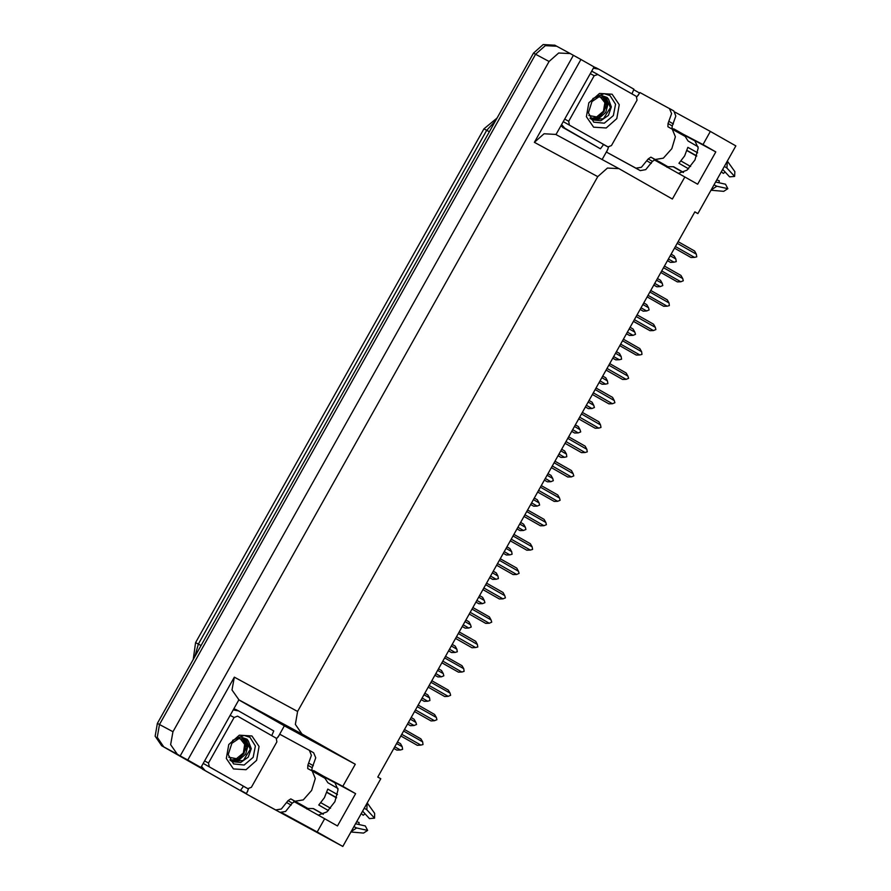<?xml version="1.0" encoding="UTF-8"?>
<svg xmlns="http://www.w3.org/2000/svg" width="891" height="891" viewBox="0 0 891 891"><rect width="100%" height="100%" fill="white"/><g stroke="black" fill="none" stroke-linecap="round" stroke-linejoin="round"><path stroke-width="1.34" d="M293.841 801.443L324.669 818.695L317.241 831.938L342.757 846.45L251.741 796.955M305.702 807.257L306.849 809.039M653.983 159.689L684.811 176.941L672.382 199.072L618.9 168.666L607.417 168.109L597.772 176.641L297.639 711.475L295.389 724.327L301.982 733.939L355.242 764.222L284.363 725.82L278.059 737.046M666.98 167.285L665.833 165.492M694.869 211.947L697.898 213.584L735.899 145.879L710.383 131.367L702.954 144.598L715.796 151.904L694.746 140.5L698.176 147.984L695.002 159.934L686.994 170.192L678.296 173.422M248.433 788.903L246.417 793.926L240.336 790.473L245.838 793.591M201.21 768.22L163.833 746.97L157.25 737.358L159.5 724.506L535.636 54.24L545.281 45.708L556.752 46.265L545.281 45.708L535.636 54.24L159.5 724.506L157.25 737.358L163.833 746.97L201.21 768.22M247.787 790.996L246.361 793.536L240.481 790.183M238.788 699.903L284.363 725.82M200.341 767.363L193.358 763.398L200.876 767.463L238.877 699.758L232.028 690.002L234.277 677.138L187.778 760.012L200.876 767.463M633.612 89.612L639.504 92.965L638.201 95.292M607.929 149.243L602.127 159.578M556.029 134.597L594.019 66.892L580.921 59.441L534.411 142.315L544.056 133.784L555.761 134.463M573.403 55.365L180.26 755.947L177.264 754.243L170.671 744.631L172.921 731.778L549.056 61.524L558.702 52.992L570.184 53.538L580.921 59.441M710.383 131.367L675.01 112.199M317.241 831.938L281.801 812.737M187.778 760.012L180.26 755.947M324.692 777.219L336.007 783.356M684.823 135.465L696.138 141.602M342.757 846.45L380.758 778.734L377.762 777.03L694.902 211.88L697.898 213.584M355.242 764.222L342.823 786.363L311.538 769.958M702.954 144.598L671.669 128.204M324.669 818.695L337.511 826.002L355.665 793.658L342.823 786.363M715.796 151.904L697.653 184.248L684.811 176.941M683.252 135.41L686.527 136.045L673.852 128.839M313.71 770.592L326.384 777.798L323.121 777.164M318.165 815.176L326.863 811.946L334.871 801.688L338.034 789.749L334.793 782.365M355.665 793.658L334.615 782.253M201.433 768.398L161.694 745.8L155.101 736.2L157.351 723.336L533.486 53.081L543.131 44.55L554.837 45.229M243.911 792.556L240.314 790.517L243.443 786.308M393.822 748.418L396.818 750.088L393.833 748.384M396.562 743.517L402.175 746.703L402.576 749.342L400.36 749.944L394.746 746.747M402.175 746.703L400.449 743.617L397.464 741.925M396.818 750.088L400.36 749.944M403.567 731.043L422.657 741.902L420.931 738.817L404.458 729.451M422.657 741.902L423.058 744.531L420.842 745.132L401.752 734.284M400.816 735.944L417.3 745.288L400.827 735.921M417.3 745.288L420.842 745.132M659.741 162.028L655.186 159.556L652.424 161.36L648.147 158.921L650.909 157.117L655.208 159.444L663.394 158.097L671.769 148.652L675.423 136.735L672.304 129.173L667.905 126.789L667.994 123.548L672.282 125.987L671.903 128.961M697.597 152.851L687.885 147.316L684.611 155.958L678.92 163.287L688.587 168.789M672.304 129.173L685.146 136.479L688.03 141.012L698.11 146.737M672.393 129.228L676.926 131.812M673.318 166.862L683.286 172.531M683.508 172.431L673.563 166.773L667.96 166.706L659.83 162.084M687.061 150.423L696.717 155.914M696.639 156.114L686.994 150.635M690.681 166.528L681.058 161.059M710.996 190.262L723.715 191.353L727.813 188.68L725.486 184.159L715.629 181.998M722.712 169.379L729.584 176.852L734.685 176.44L734.797 171.595L727.346 161.126M716.765 179.971L719.226 180.762L719.059 182.744M725.229 172.108L723.325 173.455L721.376 171.763M714.014 184.882L716.754 186.252L727.813 188.68M734.685 176.44L726.978 168.043L724.394 166.383M669.553 108.579L673.774 110.974L675.846 116.008L672.282 125.987M652.424 161.36L645.708 169.669L640.25 170.571L606.548 152.194L608.575 147.149M636.842 96.841L640.005 92.564L669.486 108.546L671.569 113.58L667.994 123.548M648.147 158.921L641.431 167.241L635.974 168.143L606.548 152.194M560.851 125.999L600.434 148.797L603.575 144.554M562.644 127.368L565.328 128.827L561.62 124.629M598.485 69.041L594.019 66.903M593.306 68.162L598.797 69.197L633.902 89.167L631.942 93.911M565.328 128.827L600.434 148.797M407.499 724.027L410.506 725.697L407.521 724.004M410.25 719.126L415.852 722.323L416.487 724.539L414.037 725.552L408.434 722.367M415.852 722.323L414.137 719.237L411.152 717.533M410.506 725.697L414.037 725.552M421.187 699.635L424.194 701.317L421.198 699.613M423.938 694.746L429.54 697.931L429.941 700.571L427.725 701.161L422.122 697.976M429.54 697.931L427.825 694.846L424.829 693.142M424.194 701.317L427.725 701.161M434.875 675.255L437.882 676.926L434.886 675.233M437.626 670.355L443.228 673.54L443.863 675.768L441.413 676.781L435.81 673.596M443.228 673.54L441.502 670.466L438.517 668.762M437.882 676.926L441.413 676.781M448.563 650.864L451.559 652.546L448.574 650.842M451.303 645.975L456.916 649.16L457.317 651.789L455.101 652.39L449.487 649.205M456.916 649.16L455.19 646.075L452.205 644.371M451.559 652.546L455.101 652.39M417.244 706.663L436.334 717.511L434.619 714.426L418.146 705.059M436.334 717.511L436.969 719.739L434.518 720.752L415.44 709.893M414.504 711.553L430.988 720.897L414.515 711.53M430.988 720.897L434.518 720.752M430.932 682.272L450.022 693.131L448.307 690.046L431.834 680.679M450.022 693.131L450.657 695.348L448.206 696.361L429.117 685.502M428.192 687.173L444.676 696.517L428.203 687.139M444.676 696.517L448.206 696.361M444.62 657.892L463.71 668.74L461.983 665.655L445.511 656.288M463.71 668.74L464.111 671.38L461.894 671.981L442.805 661.122M441.869 662.781L458.364 672.126L441.891 662.759M458.364 672.126L461.894 671.981M458.308 633.501L477.398 644.36L475.671 641.275L459.199 631.908M477.398 644.36L477.799 646.989L475.582 647.59L456.493 636.731M455.557 638.402L472.041 647.735L455.568 638.368M472.041 647.735L475.582 647.59M612.084 94.212L619.256 104.648L616.806 118.626L606.181 127.948L593.595 127.168L586.434 116.721L588.884 102.755L599.509 93.421L612.084 94.212M593.718 122.145L604.31 123.236L613.32 115.618L615.525 104.202L610.045 95.537L604.109 93.7L592.827 98.567L600.367 95.137L607.127 97.453L608.52 99.28L606.403 97.72L598.908 96.93L591.958 101.552L588.35 112.778L593.718 122.145M589.987 118.169L592.337 119.895L600.801 120.731L608.397 115.362L611.349 106.875L608.52 99.28M591.914 119.65L603.463 118.692L610.435 107.577L606.025 97.52M590.332 118.492L600.055 116.844L607.027 105.728L604.12 96.841M590.711 118.815L599.12 118.258L605.78 112.344L607.94 104.525L604.621 96.974M569.394 124.996L568.681 121.254L594.197 75.78L597.761 74.465L636.285 96.384L637.009 100.126L611.493 145.601L607.963 146.937L564.025 122.089M602.639 144.041L607.963 146.937M600.122 96.674L604.833 102.721L603.485 111.252L596.625 116.921L588.873 115.529M602.227 96.562L605.824 103.222L604.131 111.653L597.883 117.968M299.599 803.782L295.055 801.31L292.293 803.114L288.016 800.675L290.767 798.882L295.066 801.209L303.252 799.851L311.627 790.406L315.28 778.489L312.162 770.938L307.774 768.554L307.863 765.302L312.14 767.741L311.761 770.715M337.466 794.605L327.743 789.07L324.469 797.712L318.778 805.041L328.445 810.543M312.162 770.938L325.015 778.233L327.888 782.766L337.979 788.502M312.251 770.982L316.795 773.566M313.186 808.627L323.155 814.296M323.366 814.185L313.432 808.538L307.818 808.46L299.688 803.838M326.919 792.177L336.575 797.668M336.508 797.879L326.852 792.389M330.55 808.282L320.927 802.813M350.854 832.016L363.573 833.107L367.682 830.434L365.355 825.912L355.498 823.752M362.581 811.133L369.453 818.606L374.554 818.194L374.666 813.349L367.203 802.891M356.634 821.725L359.084 822.516L358.917 824.498M365.087 813.862L363.194 815.209L361.234 813.516M353.872 826.636L356.623 828.017L367.682 830.434M374.554 818.194L366.836 809.808L364.252 808.148M309.411 750.333L313.632 752.739L315.715 757.773L312.14 767.741M292.293 803.114L285.577 811.423L280.119 812.325L246.406 793.948L280.119 812.325M276.711 738.594L279.874 734.329L309.355 750.3L311.427 755.334L307.863 765.302M288.016 800.675L281.289 808.995L275.831 809.897M200.052 767.017L202.513 769.133L240.303 790.551L205.197 770.581L201.477 766.383M238.354 710.795L233.876 708.657M233.164 709.927L238.51 710.873L273.76 730.921L271.8 735.665M251.953 735.966L259.114 746.402L256.664 760.379L246.039 769.713L233.464 768.922L226.292 758.486L228.742 744.508L239.378 735.175L251.953 735.966M233.576 763.899L244.179 764.99L253.189 757.372L255.383 745.956L249.914 737.291L243.978 735.454L232.685 740.321L240.236 736.89L246.985 739.207L248.389 741.045L246.261 739.474L238.766 738.684L231.827 743.306L228.219 754.532L233.576 763.899M229.856 759.923L232.206 761.649L240.67 762.484L248.255 757.116L251.217 748.64L248.389 741.045M231.771 761.404L243.321 760.457L250.304 749.342L245.883 739.274M230.19 760.246L239.913 758.609L246.896 747.493L243.989 738.594M230.569 760.569L238.977 760.012L245.638 754.098L247.798 746.279L244.479 738.728M209.262 766.75L208.539 763.008L234.066 717.533L237.585 716.197L276.154 738.138L276.878 741.88L251.351 787.354L247.832 788.691L203.894 763.843M242.497 785.795L247.832 788.691M239.98 738.427L244.702 744.475L243.343 753.006L236.483 758.675L228.731 757.283M242.096 738.316L245.693 744.976L243.989 753.407L237.741 759.722M462.24 626.484L465.247 628.155L462.262 626.451M464.991 621.584L470.593 624.769L471.228 626.997L468.777 628.01L463.175 624.814M470.593 624.769L468.878 621.684L465.893 619.991M465.247 628.155L468.777 628.01M475.928 602.093L478.935 603.764L475.939 602.071M478.679 597.193L484.281 600.389L484.916 602.606L482.465 603.619L476.863 600.434M484.281 600.389L482.566 597.304L479.57 595.6M478.935 603.764L482.465 603.619M489.616 577.702L492.623 579.384L489.627 577.68M492.367 572.813L497.969 575.998L498.37 578.638L496.153 579.228L490.551 576.043M497.969 575.998L496.242 572.913L493.258 571.209M492.623 579.384L496.153 579.228M503.304 553.322L506.3 554.993L503.315 553.3M506.043 548.422L511.657 551.607L512.058 554.247L509.841 554.848L504.228 551.663M511.657 551.607L509.93 548.533L506.946 546.829M506.3 554.993L509.841 554.848M471.985 609.11L491.075 619.969L489.359 616.884L472.887 607.517M491.075 619.969L491.709 622.185L489.259 623.199L470.181 612.351M469.245 614.01L485.729 623.355L469.256 613.988M485.729 623.355L489.259 623.199M485.673 584.73L504.763 595.578L503.047 592.493L486.575 583.126M504.763 595.578L505.397 597.805L502.947 598.819L483.858 587.96M499.417 598.964L482.944 589.597L499.417 598.964L502.947 598.819M499.361 560.339L518.451 571.198L516.724 568.113L500.252 558.746M518.451 571.198L519.085 573.414L516.635 574.428L497.546 563.569M513.105 574.584L496.632 565.206L513.105 574.584L516.635 574.428M513.049 535.948L532.139 546.807L530.412 543.722L513.94 534.355M532.139 546.807L532.54 549.446L530.323 550.048L511.234 539.189M526.781 550.192L510.309 540.826L526.781 550.192L530.323 550.048M516.98 528.931L519.988 530.613L517.003 528.909M519.731 524.042L525.334 527.227L525.968 529.443L523.518 530.457L517.916 527.272M525.334 527.227L523.618 524.142L520.634 522.438M519.988 530.613L523.518 530.457M530.668 504.551L533.676 506.222L530.68 504.518M533.419 499.651L539.022 502.836L539.656 505.063L537.206 506.077L531.604 502.88M539.022 502.836L537.306 499.751L534.31 498.058M533.676 506.222L537.206 506.077M544.356 480.16L547.364 481.831L544.368 480.138M547.107 475.259L552.71 478.456L553.344 480.672L550.894 481.686L545.292 478.5M552.71 478.456L550.983 475.371L547.998 473.667M547.364 481.831L550.894 481.686M558.044 455.769L561.04 457.451L558.056 455.746M560.784 450.879L566.398 454.065L566.799 456.704L564.582 457.295L558.969 454.109M566.398 454.065L564.671 450.98L561.686 449.276M561.04 457.451L564.582 457.295M571.721 431.389L574.728 433.059L571.744 431.367M574.472 426.488L580.074 429.674L580.709 431.901L578.259 432.915L572.657 429.729M580.074 429.674L578.359 426.589L575.374 424.896M574.728 433.059L578.259 432.915M585.409 406.998L588.416 408.679L585.42 406.975M588.16 402.108L593.762 405.294L594.397 407.51L591.947 408.524L586.345 405.338M593.762 405.294L592.047 402.209L589.051 400.505M588.416 408.679L591.947 408.524M526.726 511.568L545.815 522.427L544.1 519.342L527.628 509.975M545.815 522.427L546.45 524.643L544 525.657L524.922 514.798M523.986 516.468L540.469 525.801L523.997 516.435M540.469 525.801L544 525.657M540.414 487.177L559.503 498.036L557.788 494.95L541.316 485.584M559.503 498.036L560.138 500.252L557.688 501.265L538.598 490.418M554.157 501.421L537.685 492.055L554.157 501.421L557.688 501.265M554.102 462.797L573.191 473.644L571.465 470.559L554.993 461.193M573.191 473.644L573.826 475.872L571.376 476.885L552.286 466.026M567.845 477.03L551.373 467.664L567.845 477.03L571.376 476.885M567.79 438.405L586.879 449.264L585.153 446.179L568.681 436.813M586.879 449.264L587.28 451.893L585.064 452.494L565.974 441.635M565.039 443.306L581.522 452.65L565.05 443.272M581.522 452.65L585.064 452.494M581.467 414.014L600.556 424.873L598.841 421.788L582.369 412.422M600.556 424.873L600.957 427.513L598.741 428.103L579.662 417.255M578.727 418.915L595.21 428.259L578.738 418.893M595.21 428.259L598.741 428.103M595.155 389.634L614.244 400.493L612.529 397.408L596.057 388.03M614.244 400.493L614.879 402.71L612.429 403.723L593.339 392.864M592.415 394.524L608.898 403.868L592.426 394.501M608.898 403.868L612.429 403.723M599.097 382.618L602.104 384.288L599.108 382.584M601.848 377.717L607.45 380.903L607.851 383.542L605.635 384.144L600.033 380.947M607.45 380.903L605.724 377.817L602.739 376.125M602.104 384.288L605.635 384.144M612.785 358.227L615.781 359.897L612.796 358.204M615.525 353.326L621.138 356.523L621.539 359.151L619.323 359.752L613.71 356.567M621.138 356.523L619.412 353.437L616.427 351.733M615.781 359.897L619.323 359.752M626.462 333.835L629.469 335.517L626.484 333.813M629.213 328.946L634.815 332.131L635.45 334.348L633 335.361L627.398 332.176M634.815 332.131L633.1 329.046L630.115 327.342M629.469 335.517L633 335.361M640.15 309.455L643.157 311.126L640.161 309.433M642.901 304.555L648.503 307.74L649.138 309.968L646.688 310.981L641.086 307.796M648.503 307.74L646.788 304.655L643.792 302.962M643.157 311.126L646.688 310.981M653.838 285.064L656.845 286.746L653.849 285.042M656.589 280.175L662.191 283.36L662.826 285.577L660.376 286.59L654.774 283.405M662.191 283.36L660.465 280.275L657.48 278.571M656.845 286.746L660.376 286.59M667.526 260.684L670.522 262.355L667.537 260.651M670.266 255.784L675.879 258.969L676.28 261.609L674.064 262.21L668.45 259.014M675.879 258.969L674.153 255.884L671.168 254.191M670.522 262.355L674.064 262.21M608.843 365.243L627.932 376.102L626.206 373.017L609.734 363.651M627.932 376.102L628.567 378.319L626.117 379.332L607.027 368.484M606.092 370.144L622.586 379.488L606.114 370.121M622.586 379.488L626.117 379.332M622.531 340.863L641.62 351.711L639.894 348.626L623.422 339.259M641.62 351.711L642.021 354.351L639.805 354.952L620.715 344.093M619.78 345.753L636.263 355.097L619.791 345.73M636.263 355.097L639.805 354.952M636.207 316.472L655.297 327.331L653.582 324.246L637.11 314.879M655.297 327.331L655.932 329.547L653.482 330.561L634.403 319.702M633.468 321.373L649.951 330.717L633.479 321.339M649.951 330.717L653.482 330.561M649.895 292.081L668.985 302.94L667.27 299.855L650.798 290.488M668.985 302.94L669.386 305.58L667.17 306.17L648.08 295.322M663.639 306.326L647.167 296.959L663.639 306.326L667.17 306.17M663.583 267.701L682.673 278.549L680.947 275.475L664.474 266.097M682.673 278.549L683.308 280.776L680.858 281.79L661.768 270.931M677.327 281.935L660.855 272.568L677.327 281.935L680.858 281.79M677.271 243.31L696.361 254.169L694.635 251.084L678.162 241.717M696.361 254.169L696.762 256.797L694.546 257.399L675.456 246.551M691.004 257.555L674.532 248.188L691.004 257.555L694.546 257.399M549.056 61.524L533.486 53.081M172.921 731.778L157.351 723.336M177.264 754.243L161.694 745.8M297.639 711.475L234.277 677.138M597.772 176.641L534.411 142.315M301.982 733.939L238.621 699.602M193.213 659.429L195.63 642.667L198.337 644.07L194.929 656.377M495.385 120.964L486.675 130.264L483.969 128.861L497.022 118.058M489.359 131.712L486.675 130.264L198.337 644.07L201.021 645.518M243.466 792.299L245.615 793.469M655.208 159.444L659.485 161.884M711.107 190.05L716.754 186.252M726.978 168.043L727.223 161.327M673.418 123.96L669.13 121.532M647.011 160.937L651.299 163.376M635.974 168.143L640.25 170.571M650.909 157.117L655.186 159.556M568.681 121.254L564.716 119.104M607.929 146.915L602.561 143.997M597.683 74.421L592.381 71.558M594.197 75.78L590.243 73.63M295.066 801.209L299.343 803.637M350.976 831.804L356.623 828.017M366.836 809.808L367.092 803.081M313.276 765.714L308.999 763.286M286.88 802.702L291.157 805.13M202.513 769.133L205.197 770.581M290.767 798.882L295.055 801.31M208.539 763.008L204.585 760.869M247.798 788.669L242.419 785.762M234.066 717.533L230.101 715.384M570.184 53.538L554.603 45.096M618.9 168.666L555.538 134.329M195.63 642.667L483.969 128.861M243.689 792.433L245.727 793.536M595.956 67.66L598.641 69.119M669.486 108.546L673.774 110.974M597.716 74.443L592.348 71.536M235.814 709.414L238.51 710.873M309.355 750.3L313.632 752.739"/></g></svg>
